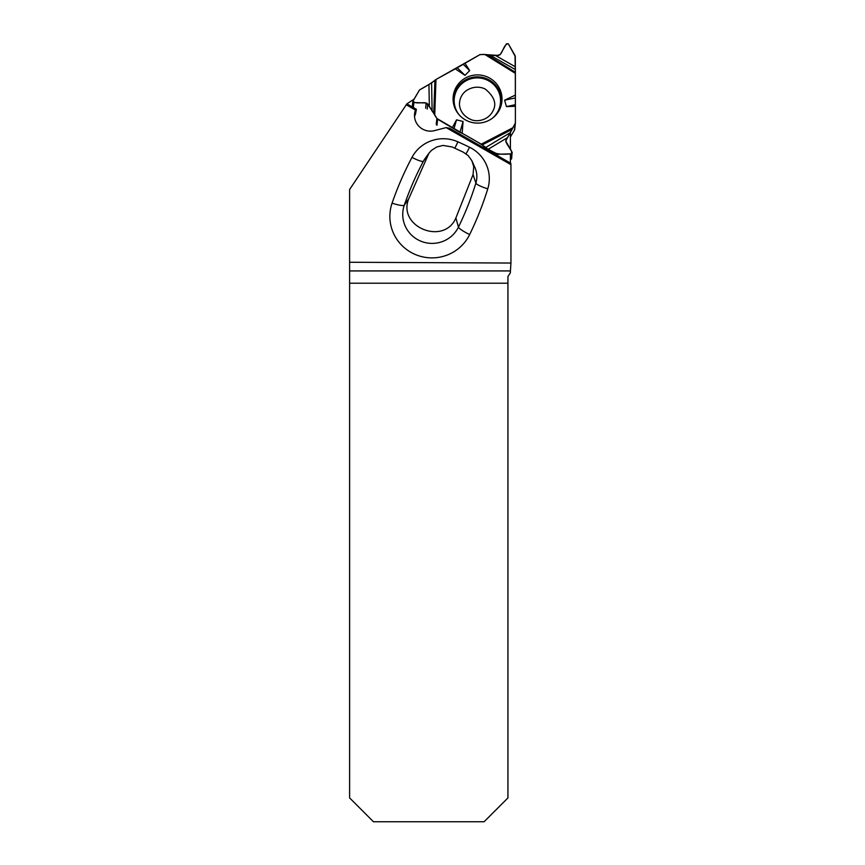 <?xml version="1.0" encoding="UTF-8"?>
<svg xmlns="http://www.w3.org/2000/svg" width="865" height="865" viewBox="0 0 865 865"><rect width="100%" height="100%" fill="white"/><g stroke="black" fill="none" stroke-linecap="round" stroke-linejoin="round"><path stroke-width="1.3" d="M349.611 189.511L406.258 104.795L415.47 110.06A15.894 15.646 -173.9 0 0 434.5 130.626L446.135 127.598L510.945 164.664L510.945 263.047L349.611 262.257L349.611 189.511M349.611 283.212L349.611 797.908L373.453 821.75L484.097 821.75L507.939 797.908L507.939 283.212L349.611 283.212L349.611 270.929L510.426 270.929L510.35 272.853L507.939 276.508L507.939 283.212M349.611 262.257L349.611 270.929M415.47 110.06L416.4 109.304L406.885 103.854L414.032 99.194M414.54 116.591A15.894 15.646 -173.9 0 1 415.47 114.18L416.4 109.304M510.404 132.529L510.404 149.418M510.404 153.883L510.404 163.063M406.885 103.854L406.258 104.795M510.945 263.047L510.426 270.929M510.945 164.664L510.793 163.28L449.541 128.247L446.135 127.598M455.866 218.012L473.068 174.546L473.728 166.718L471.858 160.652L468.073 155.527L463.272 152.154L452.2 146.996L443.01 145.417L436.825 146.942L431.505 150.359L428.954 153.213L408.691 198.853C397.316 226.9 443.94 245.898 455.866 218.012L458.461 227.106A316.839 311.962 6.1 0 0 475.869 183.131L473.068 174.546M496.672 155.203L496.802 154.013L485.46 147.656L510.339 132.637L512.967 127.685L505.755 140.984L512.112 152.283L511.648 158.446A1.07 1.06 -173.9 0 1 510.588 159.387L510.404 159.387M490.012 55.155L484.951 54.549L498.618 55.468L500.197 54.56L506.457 43.791L508.306 43.791L515.291 56.517L515.389 73.374L515.281 69.524L490.012 55.155L498.618 55.468L500.197 54.56L506.457 43.791L508.306 43.791L515.021 55.501L515.281 69.524M432.111 111.023L427.753 103.919L426.186 102.989L413.913 102.546L412.854 101.367L419.536 89.917L431.592 82.932L432.111 111.023L434.738 114.807L427.753 103.919L426.186 102.989L413.913 102.546L413.373 107.563M504.587 100.21L515.389 95.074L515.389 73.374L515.389 123.035L515.389 106.276L506.436 106.59L504.587 100.21L515.356 97.929L515.356 104.697L506.436 106.59M485.46 147.656L481.275 144.174L488.055 149.342L497.808 154.251L497.645 155.765M462.202 133.264L481.275 144.174L452.352 127.642L456.525 119.846L463.056 121.468L462.202 133.264L459.953 132.345L463.056 121.468M465.013 75.352L455.055 68.692L463.251 64.334L469.684 70.606L465.013 75.352L457.239 67.784L435.982 79.483L434.738 114.807L436.89 118.483A1.99 1.957 6.1 0 0 437.614 119.208L453.952 128.853L456.525 119.846M514.47 130.074L515.118 124.019L512.967 127.685L515.118 124.019A1.99 1.957 6.1 0 0 515.378 123.241L514.729 129.296A1.99 1.957 6.1 0 1 514.47 130.074L510.404 137.005M510.588 159.387L511.183 153.851L497.808 154.251L511.183 153.851L512.242 152.9M515.378 123.241A1.99 1.957 6.1 0 0 515.389 123.035A1.99 1.957 6.1 0 1 515.118 124.019M431.592 82.932L435.982 79.483L431.592 82.932L419.536 89.917L412.983 100.967L413.913 102.546M457.239 67.784L479.653 54.787L464.905 63.123L469.684 70.606M484.951 54.549L480.648 54.527A1.99 1.957 6.1 0 0 479.653 54.787A1.99 1.957 6.1 0 1 480.648 54.527L484.951 54.549L515.389 73.374M489.785 78.174A24.48 24.101 -173.9 0 1 474.982 122.971A24.48 24.101 -173.9 0 1 462.278 80.121A24.48 24.101 -173.9 0 1 489.785 78.174M434.738 114.807L436.89 118.483A1.99 1.957 6.1 0 0 437.614 119.208L452.352 127.642M455.055 68.692L435.982 79.483M510.339 132.637L505.993 140.281L505.993 142.044L512.112 152.283L511.183 153.851M463.251 64.334L464.905 63.123M515.356 104.697L515.389 106.276M515.389 95.074L515.356 97.929M459.953 132.345L453.952 128.853M496.802 154.013L497.808 154.251M515.291 56.517L515.389 123.035L507.593 137.557C501.841 143.222 513.983 149.04 511.183 153.851C502.868 154.64 494.672 154.716 488.055 149.342C482.324 144.369 471.868 138.8 462.202 133.264L436.89 118.483C432.695 112.158 431.743 109.044 426.186 102.989C422.131 101.994 414.94 104.395 412.983 100.967L419.536 89.917C426.434 86.219 431.916 82.737 435.982 79.483L479.653 54.787C487.579 53.306 492.163 57.263 500.197 54.56C503.03 51.446 504.317 43.737 508.306 43.791L515.291 56.517M487.774 188.819A329.5 324.44 -173.9 0 1 469.663 234.545A41.974 41.325 -173.9 0 1 415.979 254.775A41.974 41.325 -173.9 0 1 392.083 203.134A329.5 324.44 -173.9 0 1 411.967 157.408A35.487 34.946 -173.9 0 1 457.899 141.817A329.5 324.44 -173.9 0 1 469.544 147.255A35.487 34.946 -173.9 0 1 487.774 188.819A12.716 2.184 17.2 0 1 475.869 183.131A22.825 22.468 6.1 0 0 474.961 167.605L472.279 161.528M427.559 155.451L423.418 161.204A316.839 311.962 6.1 0 0 404.29 205.167L408.691 198.853M392.083 203.134A12.716 2.163 19 0 0 404.29 205.167A29.313 28.859 6.1 0 0 420.974 241.227A29.313 28.859 6.1 0 0 458.461 227.106A12.716 2.087 26 0 0 469.663 234.545M428.964 153.202L425.083 158.522A22.825 22.468 6.1 0 0 423.418 161.204A12.716 2.065 28 0 1 411.967 157.408M469.544 147.255A12.716 0.768 -63.9 0 1 466.04 153.829M454.849 148.185A12.716 0.692 113.9 0 0 457.899 141.817M507.593 137.557L488.055 149.342M495.429 55.457L515.259 66.735M429.354 106.654L428.943 84.608M437.614 119.208L436.966 125.263M505.841 141.719L505.993 140.281M459.077 114.764A23.214 22.858 -173.9 0 1 488.963 80.986A23.214 22.858 -173.9 0 1 492.261 118.321M425.634 108.19L426.186 102.989M427.202 109.098L427.753 103.919M436.241 124.538L436.89 118.483M512.967 127.685L481.275 144.174M511.993 129.426L482.313 144.877M454.374 106.676A23.917 23.55 -173.9 0 1 489.363 80.045A23.917 23.55 -173.9 0 1 498.575 111.412M486.865 54.646L515.378 72.292M433.754 113.261L434.933 80.175M485.871 89.56C494.445 96.912 496.802 104.038 492.953 110.936C488.552 120.04 477.166 122.538 470.722 119.457C460.353 114.796 458.872 105.865 459.639 102.048C460.104 97.961 461.942 94.458 465.154 91.528C473.685 84.813 483.07 87.387 485.871 89.56M412.854 101.367L412.259 106.903"/></g></svg>
